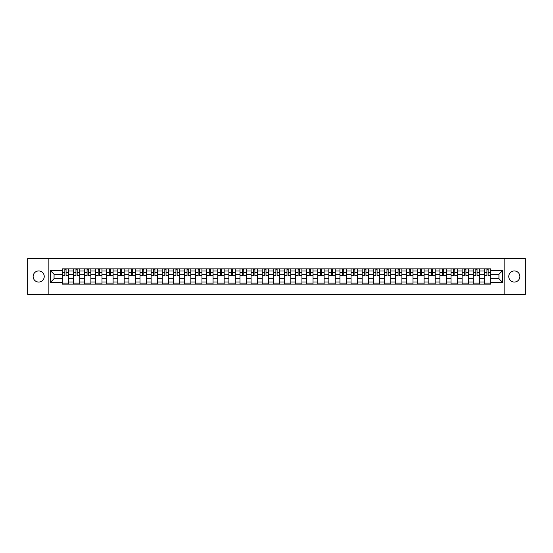 <?xml version="1.0" encoding="UTF-8"?>
<svg xmlns="http://www.w3.org/2000/svg" width="553" height="553" viewBox="0 0 553 553"><rect width="100%" height="100%" fill="white"/><g stroke="black" fill="none" stroke-linecap="round" stroke-linejoin="round"><path stroke-width="0.83" d="M514.311 270.949A5.551 5.551 0 0 0 508.76 276.5A5.551 5.551 0 0 0 514.311 282.051A5.551 5.551 0 0 0 519.868 276.5A5.551 5.551 0 0 0 514.311 270.949M38.689 270.949A5.551 5.551 0 0 0 33.132 276.5A5.551 5.551 0 0 0 38.689 282.051A5.551 5.551 0 0 0 44.24 276.5A5.551 5.551 0 0 0 38.689 270.949M504.129 294.3L525.35 294.3L525.35 258.7L27.65 258.7L27.65 294.3L504.129 294.3L504.129 258.7M73.362 284.152L73.362 271.018L68.662 271.018L68.662 284.152M68.662 271.018L68.662 268.848M73.362 271.018L73.362 268.848M79.77 268.848L79.77 284.152M84.471 284.152L84.471 268.848M90.879 268.848L90.879 284.152M95.579 284.152L95.579 268.848M101.987 268.848L101.987 284.152M106.681 284.152L106.681 268.848M113.095 268.848L113.095 284.152M117.789 284.152L117.789 268.848M124.197 268.848L124.197 284.152M128.897 284.152L128.897 268.848M135.305 268.848L135.305 284.152M140.006 284.152L140.006 268.848M146.414 268.848L146.414 284.152M151.114 284.152L151.114 268.848M157.522 268.848L157.522 284.152M162.223 284.152L162.223 268.848M168.63 268.848L168.63 284.152M173.331 284.152L173.331 268.848M179.739 268.848L179.739 284.152M184.439 284.152L184.439 268.848M190.847 268.848L190.847 284.152M195.541 284.152L195.541 268.848M201.949 268.848L201.949 284.152M206.649 284.152L206.649 268.848M213.057 268.848L213.057 284.152M217.758 284.152L217.758 268.848M224.165 268.848L224.165 284.152M228.866 284.152L228.866 268.848M235.274 268.848L235.274 284.152M239.974 284.152L239.974 268.848M246.382 268.848L246.382 284.152M251.083 284.152L251.083 268.848M257.491 268.848L257.491 284.152M262.191 284.152L262.191 268.848M268.599 268.848L268.599 284.152M273.293 284.152L273.293 268.848M279.707 268.848L279.707 284.152M284.401 284.152L284.401 268.848M290.809 268.848L290.809 284.152M295.509 284.152L295.509 268.848M301.917 268.848L301.917 284.152M306.618 284.152L306.618 268.848M313.026 268.848L313.026 284.152M317.726 284.152L317.726 268.848M324.134 268.848L324.134 284.152M328.835 284.152L328.835 268.848M335.242 268.848L335.242 284.152M339.943 284.152L339.943 268.848M346.351 268.848L346.351 284.152M351.051 284.152L351.051 268.848M357.459 268.848L357.459 284.152M362.153 284.152L362.153 268.848M368.561 268.848L368.561 284.152M373.261 284.152L373.261 268.848M379.669 268.848L379.669 284.152M384.37 284.152L384.37 268.848M390.777 268.848L390.777 284.152M395.478 284.152L395.478 268.848M401.886 268.848L401.886 284.152M406.586 284.152L406.586 268.848M412.994 268.848L412.994 284.152M417.695 284.152L417.695 268.848M424.103 268.848L424.103 284.152M428.803 284.152L428.803 268.848M435.211 268.848L435.211 284.152M439.905 284.152L439.905 268.848M446.319 268.848L446.319 284.152M451.013 284.152L451.013 268.848M457.421 268.848L457.421 284.152M462.121 284.152L462.121 268.848M468.529 268.848L468.529 284.152M473.23 284.152L473.23 268.848M479.638 268.848L479.638 284.152M484.338 284.152L484.338 268.848M484.338 278.705L479.638 278.705M473.23 278.705L468.529 278.705M462.121 278.705L457.421 278.705M451.013 278.705L446.319 278.705M439.905 278.705L435.211 278.705M428.803 278.705L424.103 278.705M417.695 278.705L412.994 278.705M406.586 278.705L401.886 278.705M395.478 278.705L390.777 278.705M384.37 278.705L379.669 278.705M373.261 278.705L368.561 278.705M362.153 278.705L357.459 278.705M351.051 278.705L346.351 278.705M339.943 278.705L335.242 278.705M328.835 278.705L324.134 278.705M317.726 278.705L313.026 278.705M306.618 278.705L301.917 278.705M295.509 278.705L290.809 278.705M284.401 278.705L279.707 278.705M273.293 278.705L268.599 278.705M262.191 278.705L257.491 278.705M251.083 278.705L246.382 278.705M239.974 278.705L235.274 278.705M228.866 278.705L224.165 278.705M217.758 278.705L213.057 278.705M206.649 278.705L201.949 278.705M195.541 278.705L190.847 278.705M184.439 278.705L179.739 278.705M173.331 278.705L168.63 278.705M162.223 278.705L157.522 278.705M151.114 278.705L146.414 278.705M140.006 278.705L135.305 278.705M128.897 278.705L124.197 278.705M117.789 278.705L113.095 278.705M106.681 278.705L101.987 278.705M95.579 278.705L90.879 278.705M84.471 278.705L79.77 278.705M73.362 278.705L68.662 278.705M484.338 274.295L479.638 274.295M473.23 274.295L468.529 274.295M462.121 274.295L457.421 274.295M451.013 274.295L446.319 274.295M439.905 274.295L435.211 274.295M428.803 274.295L424.103 274.295M417.695 274.295L412.994 274.295M406.586 274.295L401.886 274.295M395.478 274.295L390.777 274.295M384.37 274.295L379.669 274.295M373.261 274.295L368.561 274.295M362.153 274.295L357.459 274.295M351.051 274.295L346.351 274.295M339.943 274.295L335.242 274.295M328.835 274.295L324.134 274.295M317.726 274.295L313.026 274.295M306.618 274.295L301.917 274.295M295.509 274.295L290.809 274.295M284.401 274.295L279.707 274.295M273.293 274.295L268.599 274.295M262.191 274.295L257.491 274.295M251.083 274.295L246.382 274.295M239.974 274.295L235.274 274.295M228.866 274.295L224.165 274.295M217.758 274.295L213.057 274.295M206.649 274.295L201.949 274.295M195.541 274.295L190.847 274.295M184.439 274.295L179.739 274.295M173.331 274.295L168.63 274.295M162.223 274.295L157.522 274.295M151.114 274.295L146.414 274.295M140.006 274.295L135.305 274.295M128.897 274.295L124.197 274.295M117.789 274.295L113.095 274.295M106.681 274.295L101.987 274.295M95.579 274.295L90.879 274.295M84.471 274.295L79.77 274.295M73.362 274.295L68.662 274.295M54.063 278.705L62.254 278.705L62.254 274.295L54.063 274.295L54.063 278.705L50.295 282.479L50.295 270.521L62.254 270.521L62.254 274.295M490.746 274.295L490.746 278.705L498.937 278.705L498.937 274.295L490.746 274.295L490.746 268.848L62.254 268.848L62.254 270.521M490.746 270.521L502.705 270.521L502.705 282.479L490.746 282.479L490.746 278.705M62.254 278.705L62.254 284.152L490.746 284.152L490.746 282.479M62.254 282.479L50.295 282.479M48.871 294.3L48.871 258.7M68.662 283.088L62.254 283.088M64.853 269.912L66.063 269.912M79.77 283.088L73.362 283.088M75.961 269.912L77.171 269.912M90.879 283.088L84.471 283.088M87.07 269.912L88.28 269.912M101.987 283.088L95.579 283.088M98.178 269.912L99.388 269.912M113.095 283.088L106.681 283.088M109.28 269.912L110.496 269.912M124.197 283.088L117.789 283.088M120.388 269.912L121.598 269.912M135.305 283.088L128.897 283.088M131.496 269.912L132.706 269.912M146.414 283.088L140.006 283.088M142.605 269.912L143.815 269.912M157.522 283.088L151.114 283.088M153.713 269.912L154.923 269.912M168.63 283.088L162.223 283.088M164.822 269.912L166.031 269.912M179.739 283.088L173.331 283.088M175.93 269.912L177.14 269.912M190.847 283.088L184.439 283.088M187.038 269.912L188.248 269.912M201.949 283.088L195.541 283.088M198.14 269.912L199.35 269.912M213.057 283.088L206.649 283.088M209.248 269.912L210.458 269.912M224.165 283.088L217.758 283.088M220.357 269.912L221.566 269.912M235.274 283.088L228.866 283.088M231.465 269.912L232.675 269.912M246.382 283.088L239.974 283.088M242.573 269.912L243.783 269.912M257.491 283.088L251.083 283.088M253.682 269.912L254.892 269.912M268.599 283.088L262.191 283.088M264.79 269.912L266 269.912M279.707 283.088L273.293 283.088M275.892 269.912L277.108 269.912M290.809 283.088L284.401 283.088M287 269.912L288.21 269.912M301.917 283.088L295.509 283.088M298.108 269.912L299.318 269.912M313.026 283.088L306.618 283.088M309.217 269.912L310.427 269.912M324.134 283.088L317.726 283.088M320.325 269.912L321.535 269.912M335.242 283.088L328.835 283.088M331.434 269.912L332.643 269.912M346.351 283.088L339.943 283.088M342.542 269.912L343.752 269.912M357.459 283.088L351.051 283.088M353.65 269.912L354.86 269.912M368.561 283.088L362.153 283.088M364.752 269.912L365.962 269.912M379.669 283.088L373.261 283.088M375.86 269.912L377.07 269.912M390.777 283.088L384.37 283.088M386.969 269.912L388.178 269.912M401.886 283.088L395.478 283.088M398.077 269.912L399.287 269.912M412.994 283.088L406.586 283.088M409.185 269.912L410.395 269.912M424.103 283.088L417.695 283.088M420.294 269.912L421.504 269.912M435.211 283.088L428.803 283.088M431.402 269.912L432.612 269.912M446.319 283.088L439.905 283.088M442.504 269.912L443.72 269.912M457.421 283.088L451.013 283.088M453.612 269.912L454.822 269.912M468.529 283.088L462.121 283.088M464.72 269.912L465.93 269.912M479.638 283.088L473.23 283.088M475.829 269.912L477.039 269.912M490.746 283.088L484.338 283.088M486.937 269.912L488.147 269.912M50.295 270.521L54.063 274.295M498.937 278.705L502.705 282.479M498.937 274.295L502.705 270.521M66.063 275.435L68.627 275.684L66.063 275.684L66.063 268.917L68.627 268.917L67.203 268.917M68.627 275.435L68.627 268.917M64.853 269.843L66.063 269.843M63.713 268.917L62.289 268.917L62.289 275.684L64.853 275.684L64.853 268.917L63.823 268.917M62.289 268.917L67.093 268.917M77.171 275.435L79.736 275.684L77.171 275.684L77.171 268.917L79.736 268.917L78.312 268.917M79.736 275.435L79.736 268.917M75.961 269.843L77.171 269.843M74.821 268.917L73.397 268.917L73.397 275.684L75.961 275.684L75.961 268.917L74.925 268.917M73.397 268.917L78.201 268.917M88.28 275.435L90.844 275.684L88.28 275.684L88.28 268.917L90.844 268.917L89.42 268.917M90.844 275.435L90.844 268.917M87.07 269.843L88.28 269.843M85.929 268.917L84.505 268.917L84.505 275.684L87.07 275.684L87.07 268.917L86.033 268.917M84.505 268.917L89.309 268.917M99.388 275.435L101.946 275.684L99.388 275.684L99.388 268.917L101.946 268.917L100.522 268.917M101.946 275.435L101.946 268.917M98.178 269.843L99.388 269.843M97.038 268.917L95.614 268.917L95.614 275.684L98.178 275.684L98.178 268.917L97.141 268.917M95.614 268.917L100.418 268.917M110.496 275.435L113.054 275.684L110.496 275.684L110.496 268.917L113.054 268.917L111.63 268.917M113.054 275.435L113.054 268.917M109.28 269.843L110.496 269.843M108.146 268.917L106.722 268.917L106.722 275.684L109.28 275.684L109.28 268.917L108.25 268.917M106.722 268.917L111.526 268.917M121.598 275.435L124.162 275.684L121.598 275.684L121.598 268.917L124.162 268.917L122.738 268.917M124.162 275.435L124.162 268.917M120.388 269.843L121.598 269.843M119.254 268.917L117.824 268.917L117.824 275.684L120.388 275.684L120.388 268.917L119.358 268.917M117.824 268.917L122.635 268.917M132.706 275.435L135.271 275.684L132.706 275.684L132.706 268.917L135.271 268.917L133.847 268.917M135.271 275.435L135.271 268.917M131.496 269.843L132.706 269.843M130.356 268.917L128.932 268.917L128.932 275.684L131.496 275.684L131.496 268.917L130.467 268.917M128.932 268.917L133.743 268.917M143.815 275.435L146.379 275.684L143.815 275.684L143.815 268.917L146.379 268.917L144.955 268.917M146.379 275.435L146.379 268.917M142.605 269.843L143.815 269.843M141.464 268.917L140.04 268.917L140.04 275.684L142.605 275.684L142.605 268.917L141.575 268.917M140.04 268.917L144.851 268.917M154.923 275.435L157.487 275.684L154.923 275.684L154.923 268.917L157.487 268.917L156.064 268.917M157.487 275.435L157.487 268.917M153.713 269.843L154.923 269.843M152.573 268.917L151.149 268.917L151.149 275.684L153.713 275.684L153.713 268.917L152.683 268.917M151.149 268.917L155.953 268.917M166.031 275.435L168.596 275.684L166.031 275.684L166.031 268.917L168.596 268.917L167.172 268.917M168.596 275.435L168.596 268.917M164.822 269.843L166.031 269.843M163.681 268.917L162.257 268.917L162.257 275.684L164.822 275.684L164.822 268.917L163.785 268.917M162.257 268.917L167.061 268.917M177.14 275.435L179.704 275.684L177.14 275.684L177.14 268.917L179.704 268.917L178.28 268.917M179.704 275.435L179.704 268.917M175.93 269.843L177.14 269.843M174.789 268.917L173.366 268.917L173.366 275.684L175.93 275.684L175.93 268.917L174.893 268.917M173.366 268.917L178.17 268.917M188.248 275.435L190.806 275.684L188.248 275.684L188.248 268.917L190.806 268.917L189.382 268.917M190.806 275.435L190.806 268.917M187.038 269.843L188.248 269.843M185.898 268.917L184.474 268.917L184.474 275.684L187.038 275.684L187.038 268.917L186.002 268.917M184.474 268.917L189.278 268.917M199.35 275.435L201.914 275.684L199.35 275.684L199.35 268.917L201.914 268.917L200.49 268.917M201.914 275.435L201.914 268.917M198.14 269.843L199.35 269.843M197.006 268.917L195.582 268.917L195.582 275.684L198.14 275.684L198.14 268.917L197.11 268.917M195.582 268.917L200.386 268.917M210.458 275.435L213.023 275.684L210.458 275.684L210.458 268.917L213.023 268.917L211.599 268.917M213.023 275.435L213.023 268.917M209.248 269.843L210.458 269.843M208.108 268.917L206.684 268.917L206.684 275.684L209.248 275.684L209.248 268.917L208.218 268.917M206.684 268.917L211.495 268.917M221.566 275.435L224.131 275.684L221.566 275.684L221.566 268.917L224.131 268.917L222.707 268.917M224.131 275.435L224.131 268.917M220.357 269.843L221.566 269.843M219.216 268.917L217.792 268.917L217.792 275.684L220.357 275.684L220.357 268.917L219.327 268.917M217.792 268.917L222.603 268.917M232.675 275.435L235.239 275.684L232.675 275.684L232.675 268.917L235.239 268.917L233.815 268.917M235.239 275.435L235.239 268.917M231.465 269.843L232.675 269.843M230.325 268.917L228.901 268.917L228.901 275.684L231.465 275.684L231.465 268.917L230.435 268.917M228.901 268.917L233.705 268.917M243.783 275.435L246.348 275.684L243.783 275.684L243.783 268.917L246.348 268.917L244.924 268.917M246.348 275.435L246.348 268.917M242.573 269.843L243.783 269.843M241.433 268.917L240.009 268.917L240.009 275.684L242.573 275.684L242.573 268.917L241.537 268.917M240.009 268.917L244.813 268.917M254.892 275.435L257.456 275.684L254.892 275.684L254.892 268.917L257.456 268.917L256.032 268.917M257.456 275.435L257.456 268.917M253.682 269.843L254.892 269.843M252.541 268.917L251.117 268.917L251.117 275.684L253.682 275.684L253.682 268.917L252.645 268.917M251.117 268.917L255.921 268.917M266 275.435L268.564 275.684L266 275.684L266 268.917L268.564 268.917L267.134 268.917M268.564 275.435L268.564 268.917M264.79 269.843L266 269.843M263.65 268.917L262.226 268.917L262.226 275.684L264.79 275.684L264.79 268.917L263.753 268.917M262.226 268.917L267.03 268.917M277.108 275.435L279.666 275.684L277.108 275.684L277.108 268.917L279.666 268.917L278.242 268.917M279.666 275.435L279.666 268.917M275.892 269.843L277.108 269.843M274.758 268.917L273.334 268.917L273.334 275.684L275.892 275.684L275.892 268.917L274.862 268.917M273.334 268.917L278.138 268.917M288.21 275.435L290.774 275.684L288.21 275.684L288.21 268.917L290.774 268.917L289.35 268.917M290.774 275.435L290.774 268.917M287 269.843L288.21 269.843M285.866 268.917L284.436 268.917L284.436 275.684L287 275.684L287 268.917L285.97 268.917M284.436 268.917L289.247 268.917M299.318 275.435L301.883 275.684L299.318 275.684L299.318 268.917L301.883 268.917L300.459 268.917M301.883 275.435L301.883 268.917M298.108 269.843L299.318 269.843M296.968 268.917L295.544 268.917L295.544 275.684L298.108 275.684L298.108 268.917L297.079 268.917M295.544 268.917L300.355 268.917M310.427 275.435L312.991 275.684L310.427 275.684L310.427 268.917L312.991 268.917L311.567 268.917M312.991 275.435L312.991 268.917M309.217 269.843L310.427 269.843M308.076 268.917L306.652 268.917L306.652 275.684L309.217 275.684L309.217 268.917L308.187 268.917M306.652 268.917L311.463 268.917M321.535 275.435L324.099 275.684L321.535 275.684L321.535 268.917L324.099 268.917L322.675 268.917M324.099 275.435L324.099 268.917M320.325 269.843L321.535 269.843M319.185 268.917L317.761 268.917L317.761 275.684L320.325 275.684L320.325 268.917L319.295 268.917M317.761 268.917L322.565 268.917M332.643 275.435L335.208 275.684L332.643 275.684L332.643 268.917L335.208 268.917L333.784 268.917M335.208 275.435L335.208 268.917M331.434 269.843L332.643 269.843M330.293 268.917L328.869 268.917L328.869 275.684L331.434 275.684L331.434 268.917L330.397 268.917M328.869 268.917L333.673 268.917M343.752 275.435L346.316 275.684L343.752 275.684L343.752 268.917L346.316 268.917L344.892 268.917M346.316 275.435L346.316 268.917M342.542 269.843L343.752 269.843M341.401 268.917L339.977 268.917L339.977 275.684L342.542 275.684L342.542 268.917L341.505 268.917M339.977 268.917L344.782 268.917M354.86 275.435L357.418 275.684L354.86 275.684L354.86 268.917L357.418 268.917L355.994 268.917M357.418 275.435L357.418 268.917M353.65 269.843L354.86 269.843M352.51 268.917L351.086 268.917L351.086 275.684L353.65 275.684L353.65 268.917L352.614 268.917M351.086 268.917L355.89 268.917M365.962 275.435L368.526 275.684L365.962 275.684L365.962 268.917L368.526 268.917L367.102 268.917M368.526 275.435L368.526 268.917M364.752 269.843L365.962 269.843M363.618 268.917L362.194 268.917L362.194 275.684L364.752 275.684L364.752 268.917L363.722 268.917M362.194 268.917L366.998 268.917M377.07 275.435L379.635 275.684L377.07 275.684L377.07 268.917L379.635 268.917L378.211 268.917M379.635 275.435L379.635 268.917M375.86 269.843L377.07 269.843M374.72 268.917L373.296 268.917L373.296 275.684L375.86 275.684L375.86 268.917L374.83 268.917M373.296 268.917L378.107 268.917M388.178 275.435L390.743 275.684L388.178 275.684L388.178 268.917L390.743 268.917L389.319 268.917M390.743 275.435L390.743 268.917M386.969 269.843L388.178 269.843M385.828 268.917L384.404 268.917L384.404 275.684L386.969 275.684L386.969 268.917L385.939 268.917M384.404 268.917L389.215 268.917M399.287 275.435L401.851 275.684L399.287 275.684L399.287 268.917L401.851 268.917L400.427 268.917M401.851 275.435L401.851 268.917M398.077 269.843L399.287 269.843M396.936 268.917L395.513 268.917L395.513 275.684L398.077 275.684L398.077 268.917L397.047 268.917M395.513 268.917L400.317 268.917M410.395 275.435L412.96 275.684L410.395 275.684L410.395 268.917L412.96 268.917L411.536 268.917M412.96 275.435L412.96 268.917M409.185 269.843L410.395 269.843M408.045 268.917L406.621 268.917L406.621 275.684L409.185 275.684L409.185 268.917L408.149 268.917M406.621 268.917L411.425 268.917M421.504 275.435L424.068 275.684L421.504 275.684L421.504 268.917L424.068 268.917L422.644 268.917M424.068 275.435L424.068 268.917M420.294 269.843L421.504 269.843M419.153 268.917L417.729 268.917L417.729 275.684L420.294 275.684L420.294 268.917L419.257 268.917M417.729 268.917L422.533 268.917M432.612 275.435L435.176 275.684L432.612 275.684L432.612 268.917L435.176 268.917L433.746 268.917M435.176 275.435L435.176 268.917M431.402 269.843L432.612 269.843M430.262 268.917L428.838 268.917L428.838 275.684L431.402 275.684L431.402 268.917L430.365 268.917M428.838 268.917L433.642 268.917M443.72 275.435L446.278 275.684L443.72 275.684L443.72 268.917L446.278 268.917L444.854 268.917M446.278 275.435L446.278 268.917M442.504 269.843L443.72 269.843M441.37 268.917L439.946 268.917L439.946 275.684L442.504 275.684L442.504 268.917L441.474 268.917M439.946 268.917L444.75 268.917M454.822 275.435L457.386 275.684L454.822 275.684L454.822 268.917L457.386 268.917L455.962 268.917M457.386 275.435L457.386 268.917M453.612 269.843L454.822 269.843M452.478 268.917L451.054 268.917L451.054 275.684L453.612 275.684L453.612 268.917L452.582 268.917M451.054 268.917L455.859 268.917M465.93 275.435L468.495 275.684L465.93 275.684L465.93 268.917L468.495 268.917L467.071 268.917M468.495 275.435L468.495 268.917M464.72 269.843L465.93 269.843M463.58 268.917L462.156 268.917L462.156 275.684L464.72 275.684L464.72 268.917L463.69 268.917M462.156 268.917L466.967 268.917M477.039 275.435L479.603 275.684L477.039 275.684L477.039 268.917L479.603 268.917L478.179 268.917M479.603 275.435L479.603 268.917M475.829 269.843L477.039 269.843M474.688 268.917L473.264 268.917L473.264 275.684L475.829 275.684L475.829 268.917L474.799 268.917M473.264 268.917L478.075 268.917M488.147 275.435L490.711 275.684L488.147 275.684L488.147 268.917L490.711 268.917L489.287 268.917M490.711 275.435L490.711 268.917M486.937 269.843L488.147 269.843M485.797 268.917L484.373 268.917L484.373 275.684L486.937 275.684L486.937 268.917L485.907 268.917M484.373 268.917L489.177 268.917M473.23 271.018L468.529 271.018M462.121 271.018L457.421 271.018M451.013 271.018L446.319 271.018M439.905 271.018L435.211 271.018M428.803 271.018L424.103 271.018M417.695 271.018L412.994 271.018M406.586 271.018L401.886 271.018M395.478 271.018L390.777 271.018M384.37 271.018L379.669 271.018M373.261 271.018L368.561 271.018M362.153 271.018L357.459 271.018M351.051 271.018L346.351 271.018M339.943 271.018L335.242 271.018M328.835 271.018L324.134 271.018M317.726 271.018L313.026 271.018M306.618 271.018L301.917 271.018M295.509 271.018L290.809 271.018M284.401 271.018L279.707 271.018M273.293 271.018L268.599 271.018M262.191 271.018L257.491 271.018M251.083 271.018L246.382 271.018M239.974 271.018L235.274 271.018M228.866 271.018L224.165 271.018M217.758 271.018L213.057 271.018M206.649 271.018L201.949 271.018M195.541 271.018L190.847 271.018M184.439 271.018L179.739 271.018M173.331 271.018L168.63 271.018M162.223 271.018L157.522 271.018M151.114 271.018L146.414 271.018M140.006 271.018L135.305 271.018M128.897 271.018L124.197 271.018M117.789 271.018L113.095 271.018M106.681 271.018L101.987 271.018M95.579 271.018L90.879 271.018M84.471 271.018L79.77 271.018M484.338 271.018L479.638 271.018M473.23 281.982L468.529 281.982M462.121 281.982L457.421 281.982M451.013 281.982L446.319 281.982M439.905 281.982L435.211 281.982M428.803 281.982L424.103 281.982M417.695 281.982L412.994 281.982M406.586 281.982L401.886 281.982M395.478 281.982L390.777 281.982M384.37 281.982L379.669 281.982M373.261 281.982L368.561 281.982M362.153 281.982L357.459 281.982M351.051 281.982L346.351 281.982M339.943 281.982L335.242 281.982M328.835 281.982L324.134 281.982M317.726 281.982L313.026 281.982M306.618 281.982L301.917 281.982M295.509 281.982L290.809 281.982M284.401 281.982L279.707 281.982M273.293 281.982L268.599 281.982M262.191 281.982L257.491 281.982M251.083 281.982L246.382 281.982M239.974 281.982L235.274 281.982M228.866 281.982L224.165 281.982M217.758 281.982L213.057 281.982M206.649 281.982L201.949 281.982M195.541 281.982L190.847 281.982M184.439 281.982L179.739 281.982M173.331 281.982L168.63 281.982M162.223 281.982L157.522 281.982M151.114 281.982L146.414 281.982M140.006 281.982L135.305 281.982M128.897 281.982L124.197 281.982M117.789 281.982L113.095 281.982M106.681 281.982L101.987 281.982M95.579 281.982L90.879 281.982M84.471 281.982L79.77 281.982M73.362 281.982L68.662 281.982M484.338 281.982L479.638 281.982M66.063 272.373L68.627 272.373M62.289 275.435L64.853 275.435M62.289 272.373L64.853 272.373M77.171 272.373L79.736 272.373M73.397 275.435L75.961 275.435M73.397 272.373L75.961 272.373M88.28 272.373L90.844 272.373M84.505 275.435L87.07 275.435M84.505 272.373L87.07 272.373M99.388 272.373L101.946 272.373M95.614 275.435L98.178 275.435M95.614 272.373L98.178 272.373M110.496 272.373L113.054 272.373M106.722 275.435L109.28 275.435M106.722 272.373L109.28 272.373M121.598 272.373L124.162 272.373M117.824 275.435L120.388 275.435M117.824 272.373L120.388 272.373M132.706 272.373L135.271 272.373M128.932 275.435L131.496 275.435M128.932 272.373L131.496 272.373M143.815 272.373L146.379 272.373M140.04 275.435L142.605 275.435M140.04 272.373L142.605 272.373M154.923 272.373L157.487 272.373M151.149 275.435L153.713 275.435M151.149 272.373L153.713 272.373M166.031 272.373L168.596 272.373M162.257 275.435L164.822 275.435M162.257 272.373L164.822 272.373M177.14 272.373L179.704 272.373M173.366 275.435L175.93 275.435M173.366 272.373L175.93 272.373M188.248 272.373L190.806 272.373M184.474 275.435L187.038 275.435M184.474 272.373L187.038 272.373M199.35 272.373L201.914 272.373M195.582 275.435L198.14 275.435M195.582 272.373L198.14 272.373M210.458 272.373L213.023 272.373M206.684 275.435L209.248 275.435M206.684 272.373L209.248 272.373M221.566 272.373L224.131 272.373M217.792 275.435L220.357 275.435M217.792 272.373L220.357 272.373M232.675 272.373L235.239 272.373M228.901 275.435L231.465 275.435M228.901 272.373L231.465 272.373M243.783 272.373L246.348 272.373M240.009 275.435L242.573 275.435M240.009 272.373L242.573 272.373M254.892 272.373L257.456 272.373M251.117 275.435L253.682 275.435M251.117 272.373L253.682 272.373M266 272.373L268.564 272.373M262.226 275.435L264.79 275.435M262.226 272.373L264.79 272.373M277.108 272.373L279.666 272.373M273.334 275.435L275.892 275.435M273.334 272.373L275.892 272.373M288.21 272.373L290.774 272.373M284.436 275.435L287 275.435M284.436 272.373L287 272.373M299.318 272.373L301.883 272.373M295.544 275.435L298.108 275.435M295.544 272.373L298.108 272.373M310.427 272.373L312.991 272.373M306.652 275.435L309.217 275.435M306.652 272.373L309.217 272.373M321.535 272.373L324.099 272.373M317.761 275.435L320.325 275.435M317.761 272.373L320.325 272.373M332.643 272.373L335.208 272.373M328.869 275.435L331.434 275.435M328.869 272.373L331.434 272.373M343.752 272.373L346.316 272.373M339.977 275.435L342.542 275.435M339.977 272.373L342.542 272.373M354.86 272.373L357.418 272.373M351.086 275.435L353.65 275.435M351.086 272.373L353.65 272.373M365.962 272.373L368.526 272.373M362.194 275.435L364.752 275.435M362.194 272.373L364.752 272.373M377.07 272.373L379.635 272.373M373.296 275.435L375.86 275.435M373.296 272.373L375.86 272.373M388.178 272.373L390.743 272.373M384.404 275.435L386.969 275.435M384.404 272.373L386.969 272.373M399.287 272.373L401.851 272.373M395.513 275.435L398.077 275.435M395.513 272.373L398.077 272.373M410.395 272.373L412.96 272.373M406.621 275.435L409.185 275.435M406.621 272.373L409.185 272.373M421.504 272.373L424.068 272.373M417.729 275.435L420.294 275.435M417.729 272.373L420.294 272.373M432.612 272.373L435.176 272.373M428.838 275.435L431.402 275.435M428.838 272.373L431.402 272.373M443.72 272.373L446.278 272.373M439.946 275.435L442.504 275.435M439.946 272.373L442.504 272.373M454.822 272.373L457.386 272.373M451.054 275.435L453.612 275.435M451.054 272.373L453.612 272.373M465.93 272.373L468.495 272.373M462.156 275.435L464.72 275.435M462.156 272.373L464.72 272.373M477.039 272.373L479.603 272.373M473.264 275.435L475.829 275.435M473.264 272.373L475.829 272.373M488.147 272.373L490.711 272.373M484.373 275.435L486.937 275.435M484.373 272.373L486.937 272.373"/></g></svg>
